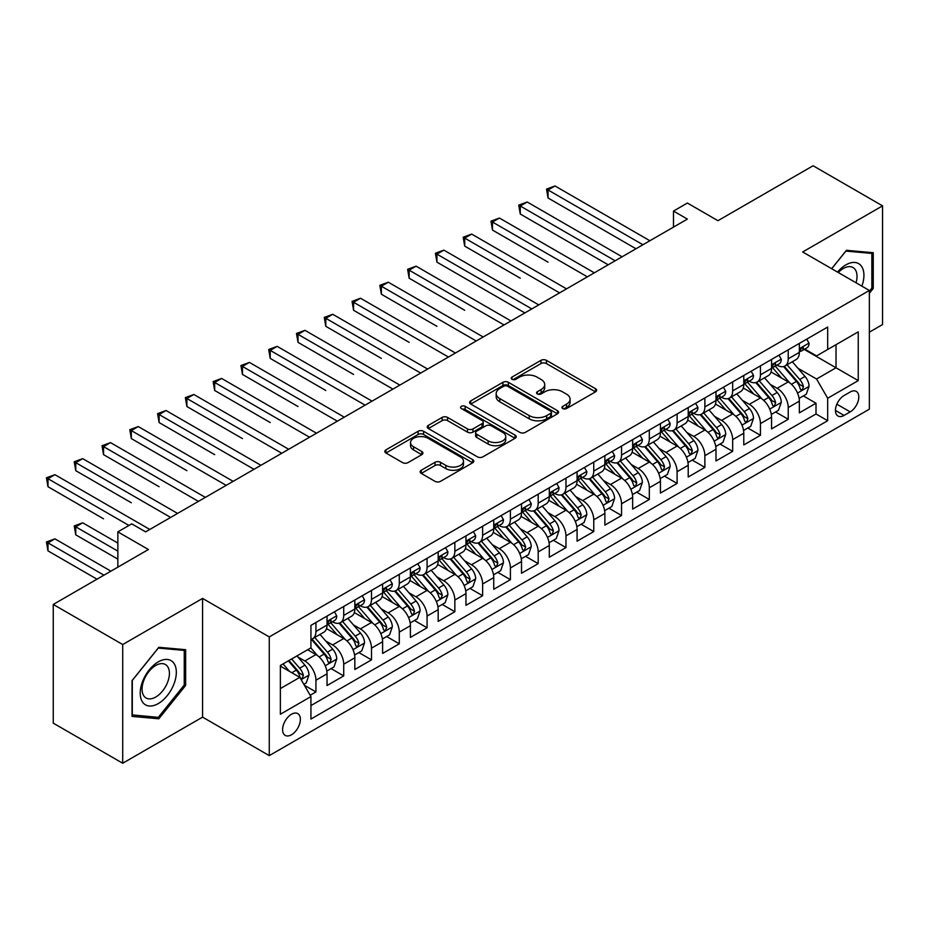 <?xml version="1.0" encoding="UTF-8"?>
<svg xmlns="http://www.w3.org/2000/svg" width="929" height="929" viewBox="0 0 929 929"><rect width="100%" height="100%" fill="white"/><g stroke="black" fill="none" stroke-linecap="round" stroke-linejoin="round"><path stroke-width="1.39" d="M562.719 408.563A2.694 1.556 0 0 0 566.539 408.563L595.512 391.841A3.855 2.23 0 0 0 596.639 390.261A3.855 2.23 0 0 0 595.512 388.694L546.426 360.347A3.855 2.23 0 0 0 540.968 360.347L511.995 377.081A2.694 1.556 0 0 0 511.205 378.184A2.694 1.556 0 0 0 511.995 379.287A2.694 1.556 0 0 0 515.816 379.287L519.566 377.116A12.344 7.13 0 0 1 537.02 377.116L541.108 379.485A12.344 7.13 0 0 1 544.719 384.513A12.344 7.13 0 0 1 541.108 389.553L537.357 391.724A2.694 1.556 0 0 0 536.567 392.828A2.694 1.556 0 0 0 537.357 393.919A2.694 1.556 0 0 0 541.177 393.919L544.928 391.759A12.344 7.13 0 0 1 562.382 391.759L566.469 394.117A12.344 7.13 0 0 1 570.081 399.156A12.344 7.13 0 0 1 566.469 404.196L562.719 406.368A2.694 1.556 0 0 0 561.929 407.459A2.694 1.556 0 0 0 562.719 408.563L562.719 406.368M291.485 734.769A12.576 7.258 120 0 0 299.695 723.691A12.576 7.258 120 0 0 297.779 713.623A12.576 7.258 120 0 0 291.485 714.238A12.576 7.258 120 0 0 283.275 725.317A12.576 7.258 120 0 0 285.203 735.396A12.576 7.258 120 0 0 291.485 734.769M421.255 470.248A3.855 2.23 0 0 0 420.129 471.816A3.855 2.23 0 0 0 421.255 473.395L435.027 481.35A3.855 2.23 0 0 0 440.485 481.35L472.664 462.77A3.855 2.23 0 0 0 473.79 461.19A3.855 2.23 0 0 0 472.664 459.623L423.578 431.277A3.855 2.23 0 0 0 418.12 431.277L385.941 449.857A3.855 2.23 0 0 0 384.815 451.436A3.855 2.23 0 0 0 385.941 453.004L402.571 462.607A3.855 2.23 0 0 0 408.028 462.607L421.801 454.653A3.855 2.23 0 0 0 422.927 453.085A3.855 2.23 0 0 0 421.801 451.506L413.556 446.744A10.312 5.957 0 0 1 410.525 442.529A10.312 5.957 0 0 1 416.9 437.036A10.312 5.957 0 0 1 428.141 438.325L460.459 456.975A10.312 5.957 0 0 1 463.478 461.19A10.312 5.957 0 0 1 457.114 466.695A10.312 5.957 0 0 1 445.862 465.406L440.485 462.294A3.855 2.23 0 0 0 435.027 462.294L421.255 470.248L421.255 473.395M869.358 332.176L882.55 324.558L882.55 205.855L813.096 165.757L717.943 220.696L687.379 203.045L673.49 211.069L687.379 219.093L145.632 531.864L131.744 523.851L117.855 531.864L117.855 567.154M122.709 644.54L122.709 763.243L202.58 717.13L202.58 598.427L122.709 644.54L53.255 604.442L148.408 549.515L117.855 531.864M202.58 598.427L269.259 636.922L869.358 290.463L869.358 409.166L269.259 755.625L269.259 636.922M882.55 205.855L802.679 251.968L869.358 290.463M519.834 432.38A3.855 2.23 0 0 0 525.291 432.38L557.47 413.8A3.855 2.23 0 0 0 558.596 412.232A3.855 2.23 0 0 0 557.47 410.653L508.384 382.318A3.855 2.23 0 0 0 502.926 382.318L470.748 400.887A3.855 2.23 0 0 0 469.621 402.466A3.855 2.23 0 0 0 470.748 404.045L519.834 432.38M462.421 409.155A2.694 1.556 0 0 1 465.162 409.526L465.162 406.321L515.061 435.132A3.855 2.23 0 0 1 516.199 436.711A3.855 2.23 0 0 1 515.061 438.279L482.883 456.859A3.855 2.23 0 0 1 477.436 456.859L428.35 428.524L428.35 425.377A3.855 2.23 0 0 0 427.212 426.945A3.855 2.23 0 0 0 428.35 428.524M428.35 425.377L442.111 417.423A3.855 2.23 0 0 1 447.569 417.423L467.473 428.919A3.855 2.23 0 0 0 472.931 428.919L482.07 423.647A3.855 2.23 0 0 0 483.196 422.068A3.855 2.23 0 0 0 482.07 420.489L461.341 408.528A2.694 1.556 0 0 1 460.552 407.425A2.694 1.556 0 0 1 462.212 405.985A2.694 1.556 0 0 1 465.162 406.321M122.709 763.243L53.255 723.145L53.255 604.442M310.17 695.275L315.941 691.942L304.41 685.288M297.849 656.966L304.828 660.983A15.712 9.069 60 0 1 315.941 680.237L327.043 673.815L327.043 685.532L343.718 675.906L331.072 668.601M325.626 640.917L332.605 644.947A15.712 9.069 60 0 1 343.718 664.2L354.832 657.778L354.832 669.484L371.495 659.869L358.861 652.564M353.415 624.88L360.382 628.91A15.712 9.069 60 0 1 371.495 648.152L382.609 641.742L382.609 653.447L399.284 643.82L386.638 636.528M381.192 608.843L388.171 612.873A15.712 9.069 60 0 1 399.284 632.115L410.397 625.705L410.397 637.41L427.061 627.783L414.427 620.491M408.981 592.807L415.948 596.824A15.712 9.069 60 0 1 427.061 616.078L438.174 609.656L438.174 621.373L454.85 611.746L442.204 604.442M436.758 576.758L443.737 580.788A15.712 9.069 60 0 1 454.85 600.041L465.963 593.619L465.963 605.325L482.627 595.71L469.981 588.405M464.535 560.721L471.514 564.751A15.712 9.069 60 0 1 482.627 583.993L493.74 577.583L493.74 589.288L510.404 579.661L497.77 572.369M492.324 544.684L499.303 548.714A15.712 9.069 60 0 1 510.404 567.956L521.517 561.546L521.517 573.251L538.193 563.624L525.547 556.332M520.101 528.647L527.08 532.665A15.712 9.069 60 0 1 538.193 551.919L549.306 545.497L549.306 557.214L565.97 547.587L553.336 540.283M547.889 512.599L554.857 516.629A15.712 9.069 60 0 1 565.97 535.882L577.083 529.46L577.083 541.166L593.759 531.551L581.113 524.246M575.666 496.562L582.646 500.592A15.712 9.069 60 0 1 593.759 519.834L604.872 513.423L604.872 525.129L621.536 515.502L608.901 508.209M603.455 480.525L610.423 484.555A15.712 9.069 60 0 1 621.536 503.797L632.649 497.387L632.649 509.092L649.325 499.465L636.679 492.173M631.232 464.488L638.211 468.506A15.712 9.069 60 0 1 649.325 487.76L660.438 481.338L660.438 493.055L677.102 483.428L664.456 476.124M659.009 448.44L665.988 452.469A15.712 9.069 60 0 1 677.102 471.723L688.215 465.301L688.215 477.007L704.879 467.392L692.244 460.087M686.798 432.403L693.766 436.433A15.712 9.069 60 0 1 704.879 455.674L715.992 449.264L715.992 460.97L732.667 451.343L720.021 444.05M714.575 416.366L721.554 420.396A15.712 9.069 60 0 1 732.667 439.638L743.781 433.228L743.781 444.933L760.445 435.306L747.81 428.014M742.364 400.329L749.331 404.347A15.712 9.069 60 0 1 760.445 423.601L771.558 417.179L771.558 428.896L788.233 419.269L788.233 407.564A15.712 9.069 -120 0 0 777.12 388.31L770.141 384.281M775.587 411.965L788.233 419.269M327.043 673.815A15.712 9.069 -120 0 0 315.941 654.573L307.604 649.754M354.832 657.778A15.712 9.069 -120 0 0 343.718 638.537L326.532 628.608M382.609 641.742A15.712 9.069 -120 0 0 371.495 622.488L354.321 612.571M410.397 625.705A15.712 9.069 -120 0 0 399.284 606.451L382.098 596.534M438.174 609.656A15.712 9.069 -120 0 0 427.061 590.414L409.886 580.497M465.963 593.619A15.712 9.069 -120 0 0 454.85 574.377L437.664 564.449M493.74 577.583A15.712 9.069 -120 0 0 482.627 558.329L465.452 548.412M521.517 561.546A15.712 9.069 -120 0 0 510.404 542.292L493.229 532.375M549.306 545.497A15.712 9.069 -120 0 0 538.193 526.255L521.006 516.338M577.083 529.46A15.712 9.069 -120 0 0 565.97 510.218L548.795 500.29M604.872 513.423A15.712 9.069 -120 0 0 593.759 494.17L576.572 484.253M632.649 497.387A15.712 9.069 -120 0 0 621.536 478.133L604.361 468.216M660.438 481.338A15.712 9.069 -120 0 0 649.325 462.096L632.138 452.179M688.215 465.301A15.712 9.069 -120 0 0 677.102 446.059L659.915 436.131M715.992 449.264A15.712 9.069 -120 0 0 704.879 430.011L687.704 420.094M743.781 433.228A15.712 9.069 -120 0 0 732.667 413.974L715.481 404.057M771.558 417.179A15.712 9.069 -120 0 0 760.445 397.937L743.27 388.02M850.186 392.003L844.066 395.533A12.182 7.037 120 0 0 836.112 406.263A12.182 7.037 120 0 0 837.981 416.018A12.182 7.037 120 0 0 844.066 415.414L850.186 411.895A12.182 7.037 120 0 0 858.141 401.154A12.182 7.037 120 0 0 856.271 391.399A12.182 7.037 120 0 0 850.186 392.003M280.372 688.575L299.823 677.346L310.936 696.599L310.936 719.058L827.681 420.709L827.681 398.251L816.568 379.009L797.918 368.244M310.936 696.599L280.372 714.238L280.372 665.478L310.936 647.838L310.936 625.38L827.681 327.043L827.681 349.49L858.245 331.85L858.245 380.611L827.681 398.251M332.454 621.768L332.605 621.849A15.712 9.069 60 0 0 340.467 622.627L351.58 616.217A15.712 9.069 -120 0 0 354.832 609.018L354.832 600.041M360.243 605.731L360.382 605.813A15.712 9.069 60 0 0 368.244 606.591L379.357 600.169A15.712 9.069 -120 0 0 382.609 592.981L382.609 583.993M388.02 589.683L388.171 589.776A15.712 9.069 60 0 0 396.021 590.554L407.134 584.132A15.712 9.069 -120 0 0 410.397 576.944L410.397 567.956M415.809 573.646L415.948 573.727A15.712 9.069 60 0 0 423.81 574.505L434.923 568.095A15.712 9.069 -120 0 0 438.174 560.895L438.174 551.919M443.586 557.609L443.737 557.69A15.712 9.069 60 0 0 451.587 558.468L462.7 552.058A15.712 9.069 -120 0 0 465.963 544.858L465.963 535.882M471.375 541.572L471.514 541.653A15.712 9.069 60 0 0 479.376 542.431L490.489 536.01A15.712 9.069 -120 0 0 493.74 528.822L493.74 519.834M499.152 525.524L499.303 525.617A15.712 9.069 60 0 0 507.153 526.395L518.266 519.973A15.712 9.069 -120 0 0 521.517 512.785L521.517 503.797M526.929 509.487L527.08 509.568A15.712 9.069 60 0 0 534.941 510.346L546.055 503.936A15.712 9.069 -120 0 0 549.306 496.736L549.306 487.76M554.718 493.45L554.857 493.531A15.712 9.069 60 0 0 562.719 494.309L573.832 487.899A15.712 9.069 -120 0 0 577.083 480.699L577.083 471.723M582.495 477.413L582.646 477.494A15.712 9.069 60 0 0 590.496 478.272L601.609 471.851A15.712 9.069 -120 0 0 604.872 464.663L604.872 455.674M610.283 461.365L610.423 461.458A15.712 9.069 60 0 0 618.284 462.236L629.397 455.814A15.712 9.069 -120 0 0 632.649 448.626L632.649 439.638M638.06 445.328L638.211 445.409A15.712 9.069 60 0 0 646.061 446.187L657.175 439.777A15.712 9.069 -120 0 0 660.438 432.577L660.438 423.601M665.849 429.291L665.988 429.372A15.712 9.069 60 0 0 673.85 430.15L684.963 423.74A15.712 9.069 -120 0 0 688.215 416.54L688.215 407.552M693.626 413.254L693.766 413.335A15.712 9.069 60 0 0 701.627 414.113L712.74 407.692A15.712 9.069 -120 0 0 715.992 400.504L715.992 391.515M721.403 397.206L721.554 397.298A15.712 9.069 60 0 0 729.416 398.076L740.529 391.655A15.712 9.069 -120 0 0 743.781 384.467L743.781 375.479M749.192 381.169L749.331 381.25A15.712 9.069 60 0 0 757.193 382.028L768.306 375.618A15.712 9.069 -120 0 0 771.558 368.418L771.558 359.442M310.936 705.575L816.01 413.974L816.01 403.232L799.346 412.848L799.346 401.142A15.712 9.069 -120 0 0 788.233 381.9L771.047 371.972M776.969 365.132L777.12 365.213A15.712 9.069 -120 0 0 784.97 365.991A15.712 9.069 -120 0 0 788.233 358.803L788.233 349.815M784.97 365.991L796.083 359.581A15.712 9.069 -120 0 0 799.346 352.381L799.346 343.393M315.941 622.488L315.941 631.476A15.712 9.069 60 0 1 312.678 638.664A15.712 9.069 60 0 1 310.936 639.303M312.678 638.664L323.791 632.254A15.712 9.069 -120 0 0 327.043 625.054L327.043 616.078M343.718 606.451L343.718 615.439A15.712 9.069 60 0 1 340.467 622.627M371.495 590.414L371.495 599.391A15.712 9.069 60 0 1 368.244 606.591M399.284 574.377L399.284 583.354A15.712 9.069 60 0 1 396.021 590.554M427.061 558.329L427.061 567.317A15.712 9.069 60 0 1 423.81 574.505M454.85 542.292L454.85 551.28A15.712 9.069 60 0 1 451.587 558.468M482.627 526.255L482.627 535.232A15.712 9.069 60 0 1 479.376 542.431M510.404 510.218L510.404 519.195A15.712 9.069 60 0 1 507.153 526.395M538.193 494.17L538.193 503.158A15.712 9.069 60 0 1 534.941 510.346M565.97 478.133L565.97 487.121A15.712 9.069 60 0 1 562.719 494.309M593.759 462.096L593.759 471.073A15.712 9.069 60 0 1 590.496 478.272M621.536 446.059L621.536 455.036A15.712 9.069 60 0 1 618.284 462.236M649.325 430.011L649.325 438.999A15.712 9.069 60 0 1 646.061 446.187M677.102 413.974L677.102 422.962A15.712 9.069 60 0 1 673.85 430.15M704.879 397.937L704.879 406.914A15.712 9.069 60 0 1 701.627 414.113M732.667 381.889L732.667 390.877A15.712 9.069 60 0 1 729.416 398.076M760.445 365.852L760.445 374.84A15.712 9.069 60 0 1 757.193 382.028M760.445 423.601L760.445 435.306M732.667 439.638L732.667 451.343M704.879 455.674L704.879 467.392M677.102 471.723L677.102 483.428M649.325 487.76L649.325 499.465M621.536 503.797L621.536 515.502M593.759 519.834L593.759 531.551M565.97 535.882L565.97 547.587M538.193 551.919L538.193 563.624M510.404 567.956L510.404 579.661M482.627 583.993L482.627 595.71M454.85 600.041L454.85 611.746M427.061 616.078L427.061 627.783M399.284 632.115L399.284 643.82M371.495 648.152L371.495 659.869M343.718 664.2L343.718 675.906M315.941 680.237L315.941 691.942M299.823 677.346L280.372 666.116M816.568 379.009L836.019 367.779L836.019 344.682L858.245 331.85M804.2 349.409L858.245 380.611M804.758 349.095L816.568 355.912L827.681 349.49M202.58 717.13L269.259 755.625M673.49 211.069L673.49 227.106M803.376 395.928L816.01 403.232M816.01 413.974L827.681 420.709M869.358 293.285L873.248 288.454L873.248 252.711L846.435 250.307L831.652 268.702M132.023 716.398L158.824 718.791L185.637 685.439L185.637 649.696L158.824 647.292L132.023 680.643L132.023 716.398M871.855 287.653L873.248 288.454M184.244 684.638L185.637 685.439M155.991 717.153L158.824 718.791M563.798 408.946L566.469 407.401A12.344 7.13 0 0 0 570.081 402.373L570.081 399.156M544.719 384.513L544.719 387.73A12.344 7.13 0 0 1 541.108 392.758L538.437 394.302M595.454 391.864L546.426 363.564A3.855 2.23 0 0 0 540.968 363.564L513.075 379.659M557.412 413.835L508.384 385.523A3.855 2.23 0 0 0 502.926 385.523L470.806 404.069M550.653 413.324A2.694 1.556 0 0 0 551.443 412.232A2.694 1.556 0 0 0 550.653 411.129L507.559 386.255A2.694 1.556 0 0 0 503.75 386.255L499.79 388.531A12.344 7.13 0 0 0 496.179 393.571A12.344 7.13 0 0 0 499.79 398.611L529.24 415.611A12.344 7.13 0 0 0 546.693 415.611L550.653 413.324L550.653 416.54A2.694 1.556 0 0 0 551.443 415.437L551.443 412.232M496.179 393.571L496.179 396.776A12.344 7.13 0 0 0 499.79 401.816L499.79 398.611M550.653 416.54L546.693 418.816A12.344 7.13 0 0 1 529.24 418.816L499.79 401.816M428.397 428.548L442.111 420.628L442.111 417.423M483.196 422.068L483.196 425.273A3.855 2.23 0 0 1 482.07 426.852L472.931 432.124A3.855 2.23 0 0 1 467.473 432.124L447.569 420.628A3.855 2.23 0 0 0 442.111 420.628M465.162 409.526L515.014 438.314M488.131 440.845A10.312 5.957 0 0 0 499.372 442.134A10.312 5.957 0 0 0 505.748 436.63A10.312 5.957 0 0 0 502.728 432.415L491.336 425.842A3.855 2.23 0 0 0 485.89 425.842L476.751 431.126A3.855 2.23 0 0 0 475.625 432.693A3.855 2.23 0 0 0 476.751 434.273L488.131 440.845L488.131 444.05A10.312 5.957 0 0 0 499.372 445.339A10.312 5.957 0 0 0 505.748 439.835L505.748 436.63M475.625 432.693L475.625 435.898A3.855 2.23 0 0 0 476.751 437.478L476.751 434.273M488.131 444.05L476.751 437.478M463.478 461.19L463.478 464.395A10.312 5.957 0 0 1 457.114 469.9A10.312 5.957 0 0 1 445.862 468.611L440.485 465.499A3.855 2.23 0 0 0 435.027 465.499L421.301 473.418M410.525 442.529L410.525 445.746A10.312 5.957 0 0 0 413.556 449.95L413.556 446.744M421.754 454.687L413.556 449.95M472.606 462.793L423.578 434.482A3.855 2.23 0 0 0 418.12 434.482L385.988 453.038M799.114 398.39L806.291 394.244L809.066 386.22A10.416 6.015 -120 0 0 805.013 376.454L792.321 361.753M789.778 382.911L775.262 366.119M781.521 378.022L773.102 368.267A24.944 14.399 -120 0 0 772.324 367.408M548.052 262.164L492.486 230.078L492.486 222.054L499.43 218.048L594.316 272.824M783.565 366.56L796.397 381.424A10.416 6.015 60 0 1 800.113 388.589L800.868 389.832L802.273 389.634L803.446 386.673A10.416 6.015 -120 0 0 799.73 379.496L787.037 364.795M784.32 366.316L798.116 382.283A5.307 3.066 60 0 1 799.451 384.362L803.446 386.673M806.709 339.143L809.066 343.242A10.416 6.015 60 0 1 806.906 347.841L801.634 350.895A10.416 6.015 -120 0 0 803.446 348.491L803.225 347.574M642.926 244.757L548.052 189.98L554.996 185.963L649.87 240.739M799.695 351.383L799.73 351.383A10.416 6.015 -120 0 0 801.634 350.895M802.099 347.713L803.446 348.491C802.795 346.923 801.681 347.562 800.113 350.419A10.416 6.015 60 0 1 799.346 351.905M635.982 248.763L548.052 197.993L548.052 189.98L546.531 189.098L554.996 185.963M548.052 197.993L546.531 189.098M861.88 286.155A25.536 14.748 120 0 0 845.878 264.881A25.536 14.748 120 0 0 837.517 272.081M856.05 282.788A19.335 11.16 120 0 0 853.008 267.529A19.335 11.16 120 0 0 843.346 268.493A19.335 11.16 120 0 0 838.283 272.534M831.71 268.736L845.878 251.097L871.855 253.42L871.855 288.06L869.358 291.172M870.136 252.433L871.855 253.42M173.909 684.116A25.536 14.748 120 0 0 167.301 659.451A25.536 14.748 120 0 0 142.636 681.329A25.536 14.748 120 0 0 149.244 705.994A25.536 14.748 120 0 0 173.909 684.116M167.58 682.316A19.335 11.16 120 0 0 165.408 664.514A19.335 11.16 120 0 0 143.902 680.202A19.335 11.16 120 0 0 146.074 698.004A19.335 11.16 120 0 0 167.58 682.316M132.301 715.04L132.301 680.4L158.278 648.082L184.244 650.405L184.244 685.045L158.278 717.362L132.023 714.877M182.525 649.417L184.244 650.405M771.325 414.427L778.502 410.281L781.289 402.269A10.416 6.015 -120 0 0 777.225 392.491L764.532 377.789M761.989 398.947L747.485 382.156M753.733 394.059L745.313 384.316A24.944 14.399 -120 0 0 744.547 383.445M520.275 278.201L464.709 246.115L464.709 238.103L471.653 234.085L566.527 288.861M755.776 382.597L768.62 397.461A10.416 6.015 60 0 1 772.324 404.638L773.091 405.868L774.496 405.671L775.657 402.71A10.416 6.015 -120 0 0 771.953 395.533L759.26 380.844M756.531 382.353L770.327 398.332A5.307 3.066 60 0 1 771.662 400.399L775.657 402.71M743.548 430.475L750.725 426.33L753.5 418.305A10.416 6.015 -120 0 0 749.448 408.528L736.755 393.838M734.212 414.996L719.708 398.193M725.955 410.095L717.536 400.353A24.944 14.399 -120 0 0 716.758 399.482M492.486 294.238L524.85 312.922M727.999 398.634L740.831 413.498A10.416 6.015 60 0 1 744.547 420.674L745.302 421.905L746.707 421.708L747.88 418.747A10.416 6.015 -120 0 0 744.164 411.582L731.471 396.88M728.754 398.39L742.55 414.369A5.307 3.066 60 0 1 743.885 416.436L747.88 418.747M715.76 446.512L722.948 442.367L725.723 434.342A10.416 6.015 -120 0 0 721.67 424.565L708.966 409.875M706.423 431.033L691.919 414.229M698.167 426.144L689.748 416.389A24.944 14.399 -120 0 0 688.981 415.518M464.709 310.274L409.143 278.201L409.143 270.176L416.087 266.17L510.962 320.946M700.211 414.671L713.054 429.546A10.416 6.015 60 0 1 716.77 436.711L717.525 437.942L718.93 437.745L720.103 434.784A10.416 6.015 -120 0 0 716.387 427.619L703.694 412.917M700.965 414.439L714.761 430.406A5.307 3.066 60 0 1 716.096 432.484L720.103 434.784M687.983 462.549L695.159 458.403L697.934 450.379A10.416 6.015 -120 0 0 693.882 440.613L681.189 425.912M678.646 447.07L664.142 430.278M670.39 442.181L661.971 432.426A24.944 14.399 -120 0 0 661.193 431.567M436.932 326.323L381.366 294.238L381.366 286.213L388.31 282.207L483.185 336.983M672.433 430.719L685.265 445.583A10.416 6.015 60 0 1 688.981 452.748L689.736 453.991L691.141 453.793L692.314 450.832A10.416 6.015 -120 0 0 688.61 443.656L675.906 428.954M673.188 430.475L686.984 446.443A5.307 3.066 60 0 1 688.319 448.521L692.314 450.832M778.92 355.192L781.289 359.279A10.416 6.015 60 0 1 779.129 363.889L773.845 366.932A10.416 6.015 -120 0 0 775.657 364.54L775.448 363.611M615.149 260.794L520.275 206.017L527.219 202.011L622.093 256.787M771.906 367.419L771.953 367.419A10.416 6.015 -120 0 0 773.845 366.932M774.321 363.762L775.657 364.54C775.007 362.96 773.892 363.611 772.324 366.456A10.416 6.015 60 0 1 771.558 367.942M608.205 264.8L520.275 214.042L520.275 206.017L518.742 205.135L527.219 202.011M520.275 214.042L518.742 205.135M751.143 371.228L753.5 375.316A10.416 6.015 60 0 1 751.34 379.926L746.068 382.969A10.416 6.015 -120 0 0 747.88 380.576L747.659 379.647M587.36 276.83L490.965 221.172L499.43 218.048M744.129 383.456L744.164 383.456A10.416 6.015 -120 0 0 746.068 382.969M746.533 379.798L747.88 380.576C747.23 379.009 746.115 379.647 744.547 382.504A10.416 6.015 60 0 1 743.781 383.979M492.486 230.078L490.965 221.172M723.354 387.265L725.723 391.353A10.416 6.015 60 0 1 723.563 395.963L718.291 399.017A10.416 6.015 -120 0 0 720.103 396.613L719.882 395.684M559.583 292.879L463.176 237.22L471.653 234.085M716.34 399.505L716.387 399.505A10.416 6.015 -120 0 0 718.291 399.017M718.756 395.835L720.103 396.613C719.441 395.046 718.338 395.684 716.77 398.541A10.416 6.015 60 0 1 715.992 400.016M464.709 246.115L463.176 237.22M695.577 403.302L697.934 407.401A10.416 6.015 60 0 1 695.786 412L690.502 415.054A10.416 6.015 -120 0 0 692.314 412.65L692.093 411.733M531.806 308.916L436.932 254.14L443.876 250.133L538.75 304.898M688.563 415.542L688.61 415.542A10.416 6.015 -120 0 0 690.502 415.054M690.967 411.872L692.314 412.65C691.664 411.082 690.549 411.721 688.981 414.578A10.416 6.015 60 0 1 688.215 416.064M524.862 312.922L436.932 262.152L436.932 254.14L435.399 253.257L443.876 250.133M436.932 262.152L435.399 253.257M660.194 478.586L667.382 474.44L670.157 466.428A10.416 6.015 -120 0 0 666.105 456.65L653.412 441.949M650.869 463.106L636.353 446.315M642.613 458.218L634.193 448.475A24.944 14.399 -120 0 0 633.415 447.604M409.143 342.36L353.577 310.274L353.577 302.262L360.522 298.244L455.396 353.02M644.645 446.756L657.488 461.62A10.416 6.015 60 0 1 661.204 468.797L661.959 470.028L663.364 469.83L664.537 466.869A10.416 6.015 -120 0 0 660.821 459.692L648.128 445.003M645.4 446.512L659.195 462.491A5.307 3.066 60 0 1 660.542 464.558L664.537 466.869M667.8 419.351L670.157 423.438A10.416 6.015 60 0 1 667.997 428.048L662.725 431.091A10.416 6.015 -120 0 0 664.537 428.699L664.316 427.77M504.017 324.953L407.622 269.294L416.087 266.17M660.786 431.579L660.821 431.579A10.416 6.015 -120 0 0 662.725 431.091M663.19 427.921L664.537 428.699C663.875 427.119 662.772 427.77 661.204 430.615A10.416 6.015 60 0 1 660.438 432.101M409.143 278.201L407.622 269.294M632.417 494.634L639.593 490.489L642.369 482.465A10.416 6.015 -120 0 0 638.316 472.687L625.623 457.997M623.08 479.155L608.576 462.352M614.824 474.254L606.405 464.512A24.944 14.399 -120 0 0 605.627 463.641M381.366 358.397L325.8 326.311L325.8 318.299L332.745 314.292L427.619 369.057M616.868 462.793L629.711 477.657A10.416 6.015 60 0 1 633.415 484.833L634.17 486.064L635.587 485.867L636.748 482.906A10.416 6.015 -120 0 0 633.044 475.741L620.351 461.039M617.622 462.549L631.418 478.528A5.307 3.066 60 0 1 632.754 480.595L636.748 482.906M640.011 435.387L642.369 439.475A10.416 6.015 60 0 1 640.22 444.085L634.937 447.128A10.416 6.015 -120 0 0 636.748 444.736L636.528 443.807M476.24 340.989L379.833 285.331L388.31 282.207M632.997 447.615L633.044 447.615A10.416 6.015 -120 0 0 634.937 447.128M635.413 443.957L636.748 444.736C636.098 443.168 634.983 443.807 633.415 446.663A10.416 6.015 60 0 1 632.649 448.138M381.366 294.238L379.833 285.331M604.64 510.671L611.816 506.526L614.592 498.501A10.416 6.015 -120 0 0 610.539 488.724L597.846 474.034M595.303 495.192L580.788 478.389M587.047 490.303L578.628 480.548A24.944 14.399 -120 0 0 577.85 479.678M353.577 374.433L298.012 342.36L298.012 334.335L304.967 330.329L399.842 385.105M589.091 478.83L601.922 493.705A10.416 6.015 60 0 1 605.638 500.87L606.393 502.101L607.798 501.904L608.971 498.943A10.416 6.015 -120 0 0 605.255 491.778L592.563 477.076M589.845 478.598L603.641 494.565A5.307 3.066 60 0 1 604.976 496.643L608.971 498.943M612.234 451.424L614.592 455.512A10.416 6.015 60 0 1 612.432 460.122L607.16 463.176A10.416 6.015 -120 0 0 608.971 460.772L608.75 459.843M448.452 357.038L352.056 301.379L360.522 298.244M605.22 463.664L605.255 463.664A10.416 6.015 -120 0 0 607.16 463.176M607.624 459.994L608.971 460.772C608.321 459.205 607.206 459.843 605.638 462.7A10.416 6.015 60 0 1 604.872 464.175M353.577 310.274L352.056 301.379M576.851 526.708L584.027 522.562L586.814 514.538A10.416 6.015 -120 0 0 582.75 504.772L570.058 490.071M567.514 511.229L553.01 494.437M559.258 506.34L550.839 496.585A24.944 14.399 -120 0 0 550.073 495.726M325.8 390.482L270.234 358.397L270.234 350.372L277.179 346.366L372.053 401.142M561.302 494.878L574.145 509.742A10.416 6.015 60 0 1 577.85 516.907L578.616 518.15L580.021 517.952L581.194 514.991A10.416 6.015 -120 0 0 577.478 507.815L564.786 493.113M562.057 494.634L575.852 510.602A5.307 3.066 60 0 1 577.188 512.68L581.194 514.991M584.446 467.461L586.814 471.56A10.416 6.015 60 0 1 584.655 476.159L579.371 479.213A10.416 6.015 -120 0 0 581.194 476.809L580.973 475.892M420.674 373.075L324.267 317.416L332.745 314.292M577.432 479.701L577.478 479.701A10.416 6.015 -120 0 0 579.371 479.213M579.847 476.031L581.194 476.809C580.532 475.242 579.417 475.88 577.85 478.737A10.416 6.015 60 0 1 577.083 480.223M325.8 326.311L324.267 317.416M549.074 542.745L556.25 538.599L559.026 530.587A10.416 6.015 -120 0 0 554.973 520.809L542.281 506.108M539.737 527.266L525.233 510.474M531.481 522.377L523.062 512.634A24.944 14.399 -120 0 0 522.284 511.763M298.012 406.519L242.457 374.433L242.457 366.421L249.402 362.403L344.276 417.179M533.525 510.915L546.357 525.779A10.416 6.015 60 0 1 550.073 532.956L550.827 534.187L552.232 533.989L553.405 531.028A10.416 6.015 -120 0 0 549.689 523.851L536.997 509.162M534.28 510.671L548.075 526.65A5.307 3.066 60 0 1 549.411 528.717L553.405 531.028M556.668 483.51L559.026 487.597A10.416 6.015 60 0 1 556.877 492.207L551.594 495.25A10.416 6.015 -120 0 0 553.405 492.858L553.185 491.929M392.897 389.112L296.49 333.453L304.967 330.329M549.654 495.738L549.689 495.738A10.416 6.015 -120 0 0 551.594 495.25M552.058 492.08L553.405 492.858C552.755 491.278 551.64 491.929 550.073 494.774A10.416 6.015 60 0 1 549.306 496.26M298.012 342.36L296.49 333.453M521.285 558.793L528.473 554.648L531.249 546.624A10.416 6.015 -120 0 0 527.196 536.846L514.492 522.156M511.949 543.314L497.445 526.511M503.692 538.414L495.273 528.671A24.944 14.399 -120 0 0 494.507 527.8M270.234 422.556L214.669 390.47L214.669 382.458L221.613 378.451L316.487 433.216M505.736 526.952L518.579 541.816A10.416 6.015 60 0 1 522.295 548.993L523.05 550.223L524.455 550.026L525.628 547.065A10.416 6.015 -120 0 0 521.912 539.9L509.22 525.199M506.491 526.708L520.286 542.687A5.307 3.066 60 0 1 521.622 544.754L525.628 547.065M528.88 499.547L531.249 503.634A10.416 6.015 60 0 1 529.089 508.244L523.817 511.287A10.416 6.015 -120 0 0 525.628 508.895L525.408 507.966M365.109 405.149L268.702 349.49L277.179 346.366M521.866 511.774L521.912 511.774A10.416 6.015 -120 0 0 523.817 511.287M524.281 508.117L525.628 508.895C524.966 507.327 523.863 507.966 522.295 510.822A10.416 6.015 60 0 1 521.517 512.297M270.234 358.397L268.702 349.49M493.508 574.83L500.685 570.685L503.46 562.66A10.416 6.015 -120 0 0 499.407 552.883L486.715 538.193M484.172 559.351L469.668 542.548M475.915 554.462L467.496 544.708A24.944 14.399 -120 0 0 466.718 543.837M242.457 438.593L186.892 406.519L186.892 398.495L193.836 394.488L288.71 449.264M477.959 542.989L490.791 557.864A10.416 6.015 60 0 1 494.507 565.029L495.262 566.272L496.678 566.063L497.839 563.102A10.416 6.015 -120 0 0 494.135 555.937L481.431 541.235M478.714 542.757L492.509 558.724A5.307 3.066 60 0 1 493.845 560.802L497.839 563.102M501.103 515.583L503.46 519.671A10.416 6.015 60 0 1 501.312 524.281L496.028 527.335A10.416 6.015 -120 0 0 497.839 524.931L497.619 524.002M337.332 421.197L240.925 365.538L249.402 362.403M494.089 527.823L494.135 527.823A10.416 6.015 -120 0 0 496.028 527.335M496.492 524.153L497.839 524.931C497.189 523.364 496.074 524.002 494.507 526.859A10.416 6.015 60 0 1 493.74 528.334M242.457 374.433L240.925 365.538M465.719 590.867L472.907 586.722L475.683 578.697A10.416 6.015 -120 0 0 471.63 568.931L458.938 554.23M456.394 575.388L441.879 558.596M448.138 570.499L439.719 560.744A24.944 14.399 -120 0 0 438.941 559.885M214.669 454.641L159.103 422.556L159.103 414.531L166.047 410.525L260.921 465.301M450.17 559.037L463.014 573.901A10.416 6.015 60 0 1 466.73 581.066L467.484 582.309L468.89 582.111L470.062 579.15A10.416 6.015 -120 0 0 466.346 571.974L453.654 557.272M450.925 558.793L464.721 574.761A5.307 3.066 60 0 1 466.068 576.839L470.062 579.15M473.325 531.62L475.683 535.719A10.416 6.015 60 0 1 473.523 540.318L468.251 543.372A10.416 6.015 -120 0 0 470.062 540.968L469.842 540.051M309.543 437.234L213.147 381.575L221.613 378.451M466.312 543.86L466.346 543.86A10.416 6.015 -120 0 0 468.251 543.372M468.715 540.19L470.062 540.968C469.4 539.401 468.297 540.039 466.73 542.896A10.416 6.015 60 0 1 465.963 544.382M214.669 390.47L213.147 381.575M437.942 606.904L445.119 602.758L447.894 594.746A10.416 6.015 -120 0 0 443.841 584.968L431.149 570.267M428.606 591.425L414.102 574.633M420.349 586.536L411.93 576.793A24.944 14.399 -120 0 0 411.164 575.922M186.892 470.678L131.326 438.593L131.326 430.58L138.27 426.562L233.144 481.338M422.393 575.074L435.236 589.938A10.416 6.015 60 0 1 438.941 597.115L439.707 598.346L441.112 598.148L442.274 595.187A10.416 6.015 -120 0 0 438.569 588.011L425.877 573.321M423.148 574.83L436.944 590.809A5.307 3.066 60 0 1 438.279 592.876L442.274 595.187M445.537 547.669L447.894 551.756A10.416 6.015 60 0 1 445.746 556.366L440.462 559.409A10.416 6.015 -120 0 0 442.274 557.017L442.065 556.088M281.766 453.271L185.359 397.612L193.836 394.488M438.523 559.897L438.569 559.897A10.416 6.015 -120 0 0 440.462 559.409M440.938 556.239L442.274 557.017C441.623 555.437 440.509 556.088 438.941 558.933A10.416 6.015 60 0 1 438.174 560.419M186.892 406.519L185.359 397.612M410.165 622.953L417.342 618.807L420.117 610.783A10.416 6.015 -120 0 0 416.064 601.005L403.372 586.315M400.829 607.473L386.313 590.67M392.572 602.573L384.153 592.83A24.944 14.399 -120 0 0 383.375 591.959M159.103 486.715L103.537 454.629L103.537 446.617L110.493 442.61L205.367 497.387M394.616 591.111L407.448 605.975A10.416 6.015 60 0 1 411.164 613.152L411.919 614.383L413.324 614.185L414.497 611.224A10.416 6.015 -120 0 0 410.781 604.059L398.088 589.358M395.371 590.867L409.166 606.846A5.307 3.066 60 0 1 410.502 608.913L414.497 611.224M417.76 563.706L420.117 567.793A10.416 6.015 60 0 1 417.957 572.403L412.685 575.446A10.416 6.015 -120 0 0 414.497 573.054L414.276 572.125M253.977 469.308L157.582 413.649L166.047 410.525M410.746 575.934L410.781 575.934A10.416 6.015 -120 0 0 412.685 575.446M413.15 572.276L414.497 573.054C413.846 571.486 412.731 572.125 411.164 574.981A10.416 6.015 60 0 1 410.397 576.456M159.103 422.556L157.582 413.649M382.376 638.989L389.553 634.844L392.34 626.82A10.416 6.015 -120 0 0 388.276 617.042L375.583 602.352M373.04 623.51L358.536 606.707M364.783 618.621L356.364 608.867A24.944 14.399 -120 0 0 355.598 607.996M131.326 502.752L75.76 470.678L75.76 462.654L82.704 458.647L177.578 513.423M366.827 607.148L379.671 622.024A10.416 6.015 60 0 1 383.375 629.188L384.141 630.431L385.547 630.222L386.719 627.261A10.416 6.015 -120 0 0 383.003 620.096L370.311 605.394M367.582 606.916L381.378 622.883A5.307 3.066 60 0 1 382.713 624.962L386.719 627.261M389.971 579.742L392.34 583.83A10.416 6.015 60 0 1 390.18 588.44L384.896 591.494A10.416 6.015 -120 0 0 386.719 589.091L386.499 588.173M226.2 485.356L129.793 429.697L138.27 426.562M382.957 591.982L383.003 591.982A10.416 6.015 -120 0 0 384.896 591.494M385.372 588.312L386.719 589.091C386.058 587.523 384.943 588.162 383.375 591.018A10.416 6.015 60 0 1 382.609 592.493M131.326 438.593L129.793 429.697M354.599 655.026L361.776 650.881L364.551 642.856A10.416 6.015 -120 0 0 360.498 633.09L347.806 618.389M345.263 639.547L330.759 622.755M337.006 634.658L328.587 624.903A24.944 14.399 -120 0 0 327.809 624.044M103.537 518.8L47.983 486.715L47.983 478.69L54.927 474.684L149.801 529.46M339.05 623.196L351.882 638.06A10.416 6.015 60 0 1 355.598 645.225L356.353 646.468L357.758 646.27L358.931 643.309A10.416 6.015 -120 0 0 355.215 636.133L342.522 621.443M339.805 622.953L353.601 638.92A5.307 3.066 60 0 1 354.936 640.998L358.931 643.309M362.194 595.791L364.551 599.879A10.416 6.015 60 0 1 362.403 604.477L357.119 607.531A10.416 6.015 -120 0 0 358.931 605.127L358.71 604.21M198.423 501.393L102.016 445.734L110.493 442.61M355.18 608.019L355.215 608.019A10.416 6.015 -120 0 0 357.119 607.531M357.584 604.349L358.931 605.127C358.28 603.56 357.166 604.198 355.598 607.055A10.416 6.015 60 0 1 354.832 608.541M103.537 454.629L102.016 445.734M326.811 671.063L333.999 666.917L336.774 658.905A10.416 6.015 -120 0 0 332.721 649.127L320.017 634.426M317.474 655.584L310.832 647.896M309.229 650.695L308.149 649.441M117.855 543.093L82.704 522.806L75.76 526.813L75.76 534.837L117.855 559.13M311.261 639.233L324.105 654.097A10.416 6.015 60 0 1 327.821 661.274L328.576 662.505L329.981 662.307L331.154 659.346A10.416 6.015 -120 0 0 327.438 652.17L314.745 637.48M312.016 638.989L325.812 654.968A5.307 3.066 60 0 1 327.147 657.035L331.154 659.346M75.76 534.837L74.227 525.93L117.855 551.118M74.227 525.93L82.704 522.806M334.405 611.828L336.774 615.915A10.416 6.015 60 0 1 334.614 620.526L329.342 623.568A10.416 6.015 -120 0 0 331.154 621.176L330.933 620.247M170.634 517.43L74.227 461.771L82.704 458.647M327.391 624.056L327.438 624.056A10.416 6.015 -120 0 0 329.342 623.568M329.807 620.398L331.154 621.176C330.492 619.597 329.389 620.247 327.821 623.092A10.416 6.015 60 0 1 327.043 624.578M75.76 470.678L74.227 461.771M303.853 684.325L306.21 682.966L308.985 674.942A10.416 6.015 -120 0 0 304.933 665.164L296.943 655.909M289.488 671.377L283.055 663.933M281.441 666.732L280.372 665.501M110.899 571.161L54.927 538.843L47.983 542.85L47.983 550.874L97.011 579.185M288.327 660.891L296.328 670.134A10.416 6.015 60 0 1 300.032 677.311L300.787 678.542L302.204 678.344L303.365 675.383A10.416 6.015 -120 0 0 299.661 668.218L291.66 658.963M288.977 660.519L298.035 671.005A5.307 3.066 60 0 1 299.37 673.072L303.365 675.383M47.983 550.874L46.45 541.967L103.955 575.179M46.45 541.967L54.927 538.843M128.957 525.454L46.45 477.808L54.927 474.684M47.983 486.715L46.45 477.808M304.828 660.983L315.941 654.573M332.605 644.947L343.718 638.537M360.382 628.91L371.495 622.488M388.171 612.873L399.284 606.451M415.948 596.824L427.061 590.414M443.737 580.788L454.85 574.377M471.514 564.751L482.627 558.329M499.303 548.714L510.404 542.292M527.08 532.665L538.193 526.255M554.857 516.629L565.97 510.218M582.646 500.592L593.759 494.17M610.423 484.555L621.536 478.133M638.211 468.506L649.325 462.096M665.988 452.469L677.102 446.059M693.766 436.433L704.879 430.011M721.554 420.396L732.667 413.974M749.331 404.347L760.445 397.937M777.12 388.31L788.233 381.9M788.233 358.803L799.346 352.381M315.941 631.476L327.043 625.054M343.718 615.439L354.832 609.018M371.495 599.391L382.609 592.981M399.284 583.354L410.397 576.944M427.061 567.317L438.174 560.895M454.85 551.28L465.963 544.858M482.627 535.232L493.74 528.822M510.404 519.195L521.517 512.785M538.193 503.158L549.306 496.736M565.97 487.121L577.083 480.699M593.759 471.073L604.872 464.663M621.536 455.036L632.649 448.626M649.325 438.999L660.438 432.577M677.102 422.962L688.215 416.54M704.879 406.914L715.992 400.504M732.667 390.877L743.781 384.467M760.445 374.84L771.558 368.418M788.233 407.564L799.346 401.142M836.866 404.196L850.186 411.895M835.461 410.444L844.066 415.414M566.469 407.401L566.469 404.196M537.357 393.919L537.357 391.724M541.108 392.758L541.108 389.553M511.995 379.287L511.995 377.081M540.968 363.564L540.968 360.347M546.426 363.564L546.426 360.347M595.512 391.841L595.512 388.694M470.748 404.045L470.748 400.887M502.926 385.523L502.926 382.318M508.384 385.523L508.384 382.318M557.47 413.8L557.47 410.653M529.24 418.816L529.24 415.611M546.693 418.816L546.693 415.611M447.569 420.628L447.569 417.423M467.473 432.124L467.473 428.919M472.931 432.124L472.931 428.919M482.07 426.852L482.07 423.647M515.061 438.279L515.061 435.132M435.027 465.499L435.027 462.294M440.485 465.499L440.485 462.294M445.862 468.611L445.862 465.406M421.801 454.653L421.801 451.506M385.941 453.004L385.941 449.857M418.12 434.482L418.12 431.277M423.578 434.482L423.578 431.277M472.664 462.77L472.664 459.623M797.523 393.048L808.996 386.429M799.73 379.496L805.013 376.454M791.438 384.292L796.397 381.424M808.996 343.115L799.346 348.689M769.735 409.097L781.219 402.466M771.953 395.533L777.225 392.491M763.65 400.329L768.62 397.461M741.957 425.134L753.431 418.503M744.164 411.582L749.448 408.528M735.873 416.366L740.831 413.498M714.18 441.17L725.654 434.551M716.387 427.619L721.67 424.565M708.084 432.403L713.054 429.546M686.392 457.207L697.865 450.588M688.61 443.656L693.882 440.613M680.307 448.452L685.265 445.583M781.219 359.163L771.558 364.737M753.431 375.2L743.781 380.774M725.654 391.237L715.992 396.811M697.865 407.274L688.215 412.848M658.615 473.256L670.088 466.625M660.821 459.692L666.105 456.65M652.518 464.488L657.488 461.62M670.088 423.322L660.438 428.896M630.826 489.293L642.311 482.662M633.044 475.741L638.316 472.687M624.741 480.525L629.711 477.657M642.311 439.359L632.649 444.933M603.049 505.33L614.522 498.71M605.255 491.778L610.539 488.724M596.964 496.562L601.922 493.705M614.522 455.396L604.872 460.97M575.26 521.366L586.745 514.747M577.478 507.815L582.75 504.772M569.175 512.611L574.145 509.742M586.745 471.433L577.083 477.007M547.483 537.415L558.956 530.784M549.689 523.851L554.973 520.809M541.398 528.647L546.357 525.779M558.956 487.481L549.306 493.055M519.706 553.452L531.179 546.821M521.912 539.9L527.196 536.846M513.609 544.684L518.579 541.816M531.179 503.518L521.517 509.092M491.917 569.489L503.39 562.869M494.135 555.937L499.407 552.883M485.832 560.721L490.791 557.864M503.39 519.555L493.74 525.129M464.14 585.525L475.613 578.906M466.346 571.974L471.63 568.931M458.043 576.77L463.014 573.901M475.613 535.592L465.963 541.166M436.351 601.574L447.836 594.943M438.569 588.011L443.841 584.968M430.266 592.807L435.236 589.938M447.836 551.64L438.174 557.214M408.574 617.611L420.047 610.98M410.781 604.059L416.064 601.005M402.489 608.843L407.448 605.975M420.047 567.677L410.397 573.251M380.785 633.648L392.27 627.029M383.003 620.096L388.276 617.042M374.701 624.88L379.671 622.024M392.27 583.714L382.609 589.288M353.008 649.685L364.482 643.065M355.215 636.133L360.498 633.09M346.923 640.929L351.882 638.06M364.482 599.751L354.832 605.325M325.231 665.733L336.704 659.102M327.438 652.17L332.721 649.127M319.135 656.966L324.105 654.097M336.704 615.799L327.043 621.373M301.147 679.633L308.916 675.139M299.661 668.218L304.933 665.164M291.822 672.735L296.328 670.134"/></g></svg>
